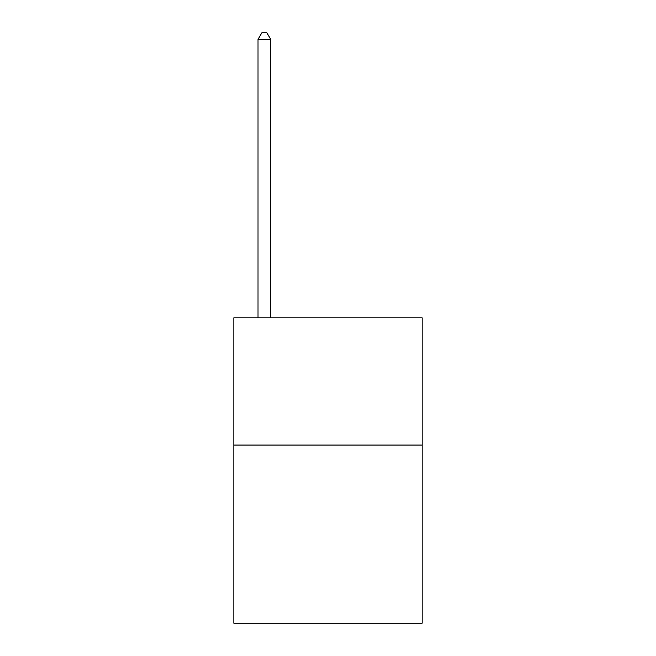 <?xml version="1.0" encoding="UTF-8"?>
<svg xmlns="http://www.w3.org/2000/svg" width="656" height="656" viewBox="0 0 656 656"><rect width="100%" height="100%" fill="white"/><g stroke="black" fill="none" stroke-linecap="round" stroke-linejoin="round"><path stroke-width="0.98" d="M422.161 445.063L422.161 623.2L233.839 623.2L233.839 317.824L422.161 317.824L422.161 445.063L233.839 445.063M270.739 317.824L270.739 39.417L258.021 39.417L258.021 317.824M258.021 39.417L261.834 32.8L266.926 32.8L270.739 39.417"/></g></svg>
